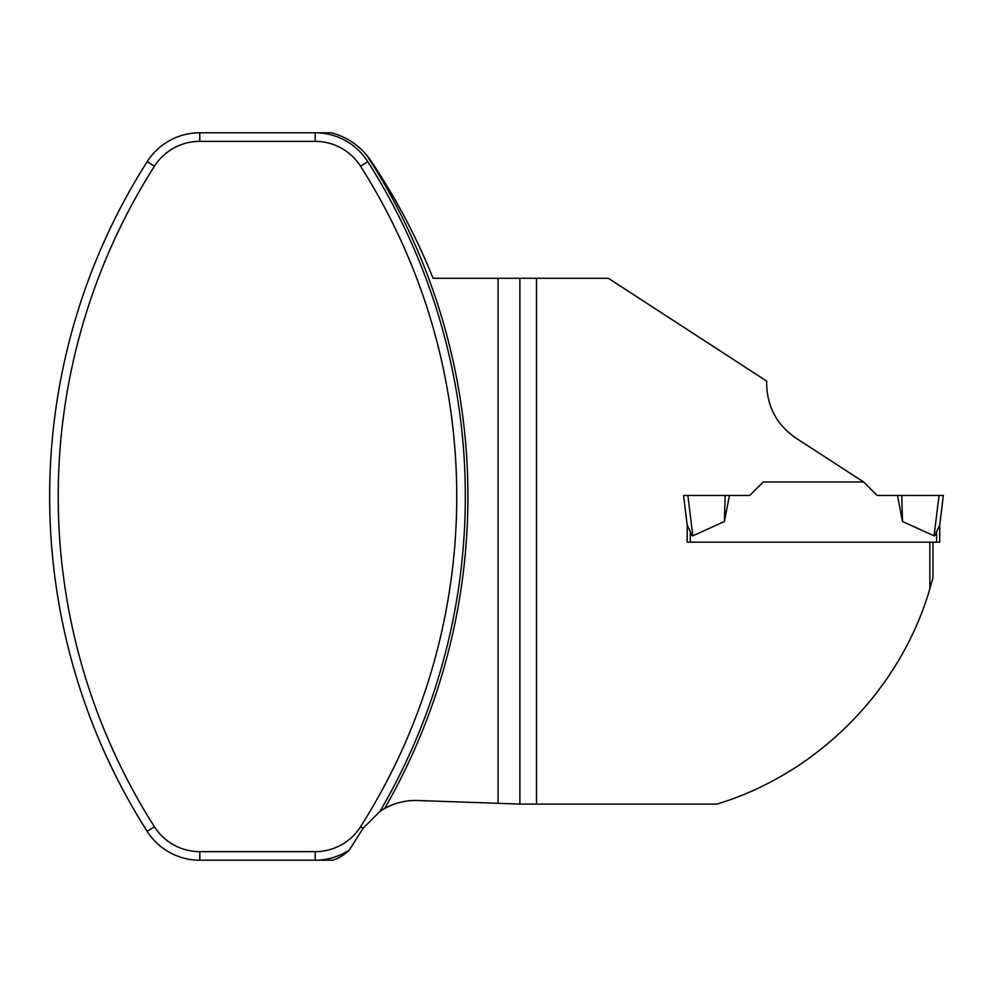 <?xml version="1.0" encoding="UTF-8"?>
<svg xmlns="http://www.w3.org/2000/svg" width="993" height="993" viewBox="0 0 993 993"><rect width="100%" height="100%" fill="white"/><g stroke="black" fill="none" stroke-linecap="round" stroke-linejoin="round"><path stroke-width="1.49" d="M929.845 588.812L932.961 577.665L932.961 542.178L929.845 542.178L929.845 588.812C900.266 690.247 817.798 773.485 716.946 804.094L519.885 804.094L519.885 278.276L608.337 278.276L766.683 381.113L766.683 384.676C767.415 407.217 777.035 424.942 795.554 437.839L863.687 482.002L877.154 495.457L897.486 495.457L902.5 521.524L934.078 535.835L939.03 495.457L877.154 495.457L939.03 495.457M939.713 542.178L939.713 525.086L939.713 542.178L687.193 542.178L687.193 525.086L683.556 495.457L749.752 495.457L763.207 482.002L863.562 482.002M498.076 803.325L417.73 800.519A63.391 63.391 0 0 0 384.639 808.513A626.111 626.111 0 0 0 366.827 155.367A67.549 67.549 0 0 1 370.637 160.481A628.706 628.706 0 0 1 433.047 278.276L498.076 278.276L498.076 803.325L519.885 804.094M519.885 278.276L498.076 278.276M349.288 850.058A62.348 62.348 0 0 1 315.191 860.211L332.816 860.211A41.569 41.569 0 0 0 349.288 850.058L363.028 828.323L379.971 811.393A63.391 63.391 0 0 1 384.639 808.513M366.827 155.367A67.549 67.549 0 0 0 331.265 132.789L315.191 132.789A62.348 62.348 0 0 1 367.782 161.648A623.517 623.517 0 0 1 379.971 811.393M360.546 826.747A614.94 614.94 0 0 0 360.546 166.253A53.783 53.783 0 0 0 315.191 141.354L199.792 141.354A53.783 53.783 0 0 0 154.424 166.253A614.94 614.94 0 0 0 154.424 826.747A53.783 53.783 0 0 0 199.792 851.646L315.191 851.646A53.783 53.783 0 0 0 360.546 826.747L363.028 828.323M315.191 851.646L315.191 860.211L199.792 860.211A62.348 62.348 0 0 1 147.187 831.352A623.517 623.517 0 0 1 147.187 161.648A62.348 62.348 0 0 1 199.792 132.789L315.191 132.789A62.348 62.348 0 0 1 367.782 161.648L360.546 166.253M939.626 525.359L936.598 531.702A41.371 4.158 -83 0 1 934.078 535.835M749.752 495.457L763.207 482.002M724.394 521.524L725.126 495.457L729.421 495.457L724.394 521.524L692.829 535.835A41.371 4.158 83 0 1 690.309 531.702L687.193 525.098L683.556 495.457L687.193 525.098M902.5 521.524L901.781 495.457M686.759 495.482L687.876 495.457L692.829 535.835M687.131 495.457L683.556 495.457M939.713 525.086L943.35 495.457L939.775 495.457L943.35 495.457M536.505 804.094L536.505 278.276M199.792 851.646L199.792 860.211M154.424 826.747L147.187 831.352M154.424 166.253L147.187 161.648M199.792 141.354L199.792 132.789M315.191 141.354L315.191 132.789M936.598 542.178L936.598 531.702M690.309 542.178L690.309 531.702"/></g></svg>
